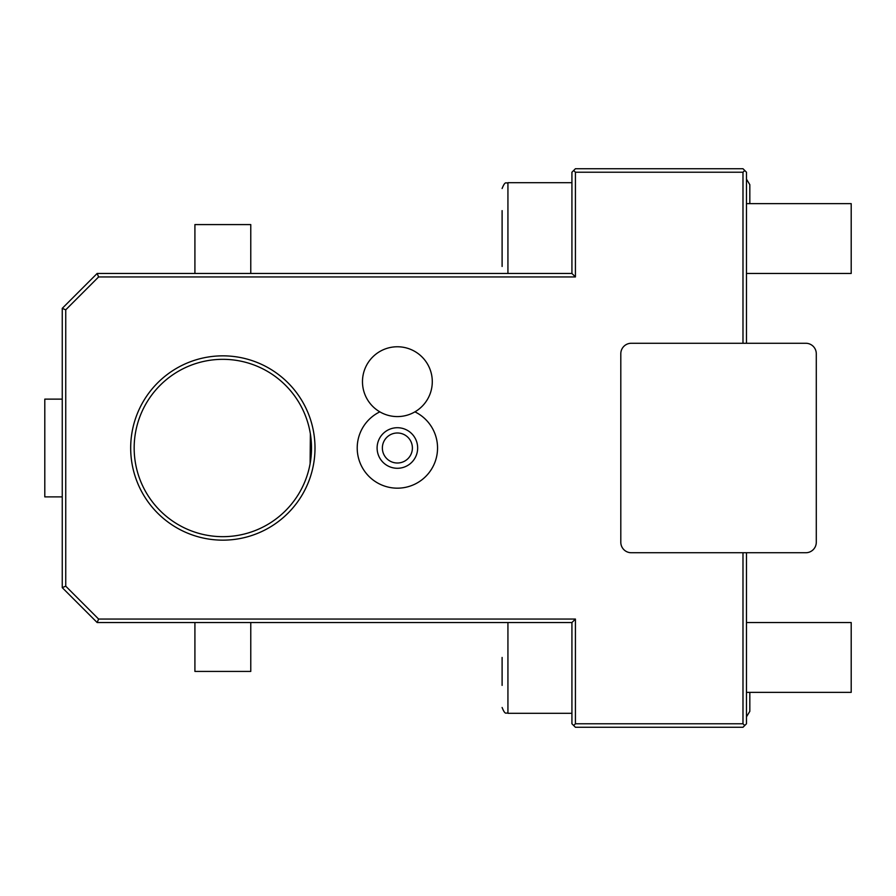 <?xml version="1.0" encoding="UTF-8"?>
<svg xmlns="http://www.w3.org/2000/svg" width="896" height="896" viewBox="0 0 896 896"><rect width="100%" height="100%" fill="white"/><g stroke="black" fill="none" stroke-linecap="round" stroke-linejoin="round"><path stroke-width="1.34" d="M742.986 343.269L742.986 172.222L575.422 172.222L575.422 276.942L98.605 276.942L65.744 309.814L65.744 586.186L98.605 619.058L575.422 619.058L575.422 723.778L742.986 723.778L742.986 552.731M222.835 355.846A92.154 92.154 0 0 1 315 448A92.154 92.154 0 0 1 222.835 540.154A92.154 92.154 0 0 1 130.682 448A92.154 92.154 0 0 1 222.835 355.846M414.915 411.858A40.174 40.174 0 0 1 397.387 488.174A40.174 40.174 0 0 1 379.848 411.858M631.277 552.731L805.818 552.731A10.472 10.472 0 0 0 816.29 542.259L816.29 353.741A10.472 10.472 0 0 0 805.818 343.269L631.277 343.269A10.472 10.472 0 0 0 620.805 353.741L620.805 542.259A10.472 10.472 0 0 0 631.277 552.731M742.986 172.222L744.733 170.475L746.469 172.222L746.469 343.269M744.733 170.475L742.986 168.728L575.422 168.728L573.675 170.475L575.422 172.222M573.675 170.475L571.928 172.222L571.928 273.459L97.16 273.459L62.25 308.358L62.25 587.642L97.16 622.541L571.928 622.541L571.928 723.778L575.422 727.272L742.986 727.272L746.469 723.778L746.469 552.731M746.469 203.638L851.2 203.638L851.2 273.459L746.469 273.459M571.928 622.541L575.422 619.058M573.675 725.525L575.422 723.778M571.928 273.459L575.422 276.942M98.605 276.942L97.16 273.459M65.744 309.814L62.25 308.358M65.744 586.186L62.25 587.642M98.605 619.058L97.16 622.541M502.107 266.47L502.107 210.616M194.914 273.459L194.914 224.582L250.768 224.582L250.768 273.459M62.25 496.877L44.8 496.877L44.8 399.123L62.25 399.123M502.107 685.384L502.107 657.451M250.768 622.541L250.768 671.418L194.914 671.418L194.914 622.541M744.733 725.525L742.986 723.778M746.469 622.541L851.2 622.541L851.2 692.362L746.469 692.362M222.835 536.67A88.67 88.67 0 0 1 134.165 448A88.67 88.67 0 0 1 222.835 359.33A88.67 88.67 0 0 1 311.506 448A88.67 88.67 0 0 1 222.835 536.67M310.643 460.354L310.106 463.669L310.374 433.854M310.408 434.09L310.643 435.646M310.71 436.128L310.923 437.886M310.934 437.909L311.136 439.88M311.136 439.936L311.506 447.664M311.506 448.336L311.136 456.064M311.136 456.12L310.934 458.091M310.923 458.114L310.71 459.872M311.17 440.317L311.259 441.392M311.338 453.477L311.259 454.608M417.659 448A20.283 20.283 0 0 0 397.387 427.717A20.283 20.283 0 0 0 377.104 448A20.283 20.283 0 0 0 397.387 468.283A20.283 20.283 0 0 0 417.659 448M396.458 416.573L398.306 416.573M400.165 416.472L401.094 416.382M393.669 416.382L394.598 416.472M412.395 448A15.008 15.008 0 0 1 397.387 463.008A15.008 15.008 0 0 1 382.368 448A15.008 15.008 0 0 1 397.387 432.992A15.008 15.008 0 0 1 412.395 448M397.387 416.584A34.91 34.91 0 0 0 432.286 381.674A34.91 34.91 0 0 0 397.387 346.763A34.91 34.91 0 0 0 362.477 381.674A34.91 34.91 0 0 0 397.387 416.584M571.928 182.694L507.931 182.694C506.285 184.038 505.523 179.894 502.107 188.507C505.523 179.894 506.285 184.038 507.931 182.694L507.931 273.459M507.931 622.541L507.931 713.306C506.285 711.962 505.523 716.106 502.107 707.493C505.523 716.106 506.285 711.962 507.931 713.306L571.928 713.306M746.469 179.166L749.829 184.677L749.829 203.638L749.829 184.677M746.469 716.834L749.829 711.323L749.829 692.362"/></g></svg>
